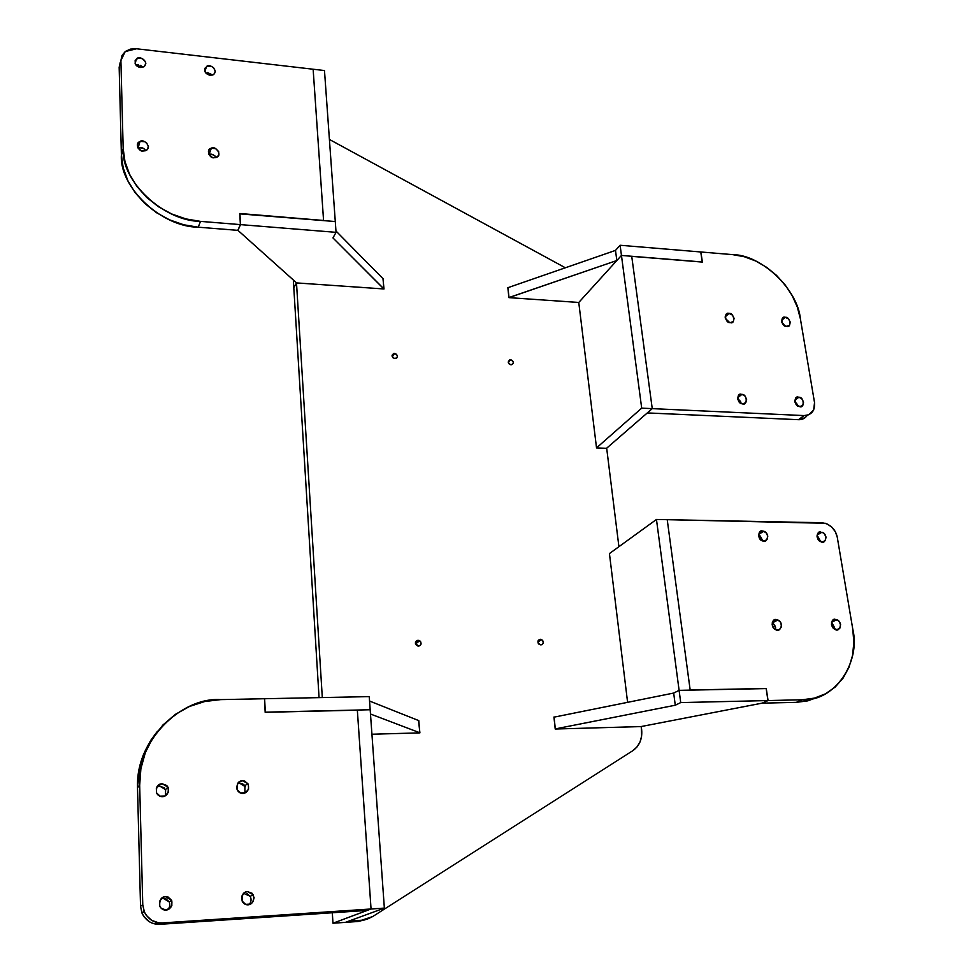 <?xml version="1.0" encoding="UTF-8"?>
<svg xmlns="http://www.w3.org/2000/svg" width="973" height="973" viewBox="0 0 973 973"><rect width="100%" height="100%" fill="white"/><g stroke="black" fill="none" stroke-linecap="round" stroke-linejoin="round"><path stroke-width="1.46" d="M565.349 267.782L329.409 139.443L565.349 267.782M382.973 278.643L384.007 288.969L296.497 282.912L322.306 697.568L296.497 282.912L293.81 287.862L319.059 697.629L293.81 287.862L296.497 282.912L384.007 288.969L382.973 278.643M418.512 720.519L419.91 732.864L371.929 734.238L419.91 732.864L418.512 720.519M348.918 921.078L361.615 920.239L367.344 919.096L372.659 916.578L632.645 750.803L636.974 746.984L640.039 741.937L641.645 736.038L641.256 726.563L555.218 729.02L553.941 717.028L554.732 717.016L553.941 717.028L555.218 729.02L641.256 726.563L641.657 729.738C642.448 738.945 639.443 745.975 632.645 750.803L372.659 916.578L361.615 920.239L348.918 921.115L345.524 922.355L348.918 921.078M627.597 702.336L609.414 553.394L627.597 702.336M618.913 546.692L606.69 448.298L596.534 447.933L578.765 302.469L508.903 297.629L507.833 287.582L508.903 297.629L578.765 302.469L596.534 447.933L606.69 448.298L618.913 546.692M511.117 364.875L509.22 364.036L508.271 362.199L509.621 359.937L511.579 360.046L513.124 361.494L513.33 363.44L511.117 364.875C514.206 363.464 514.085 361.774 510.74 359.815M394.941 358.587L392.958 357.723L392.01 355.838L393.493 353.515L396.485 354.245L397.434 356.13L396.789 357.93L394.941 358.587C398.225 357.164 398.152 355.437 394.71 353.394M418.512 646.096L415.714 644.308L415.532 642.071L416.955 640.477L419.132 640.453L420.81 642.022L420.993 644.272L419.582 645.865L416.541 645.367C414.729 642.8 415.216 641.098 418.025 640.246L419.971 640.952C421.808 643.518 421.321 645.233 418.512 646.096M540.891 644.965L538.203 643.226L537.972 641.049L539.273 639.492L541.353 639.48L542.97 641.012L543.202 643.189L541.912 644.746L539.249 644.442C537.193 641.949 537.546 640.222 540.295 639.273L541.912 639.784C543.992 642.277 543.652 644.004 540.891 644.965M363.841 920.349L345.524 922.355L358.137 921.48L366.067 919.485M417.198 644.953L415.532 643.396M538.774 644.029L538.13 643.068M538.081 640.757L540.295 639.273L538.081 640.757M417.49 645.926L415.422 643.36M415.459 642.338L418.025 640.246L415.459 642.338M392.192 356.592L394.503 353.381L392.192 356.592M394.685 358.563C391.292 356.507 391.231 354.78 394.503 353.381M508.295 362.37L510.582 359.791L508.295 362.37M510.922 364.863C507.614 362.88 507.492 361.19 510.582 359.791M144.138 911.446C148.127 919.4 154.184 923.231 162.333 922.927L159.949 924.314L367.235 910.424L371.054 908.989L332.961 923.219L371.054 908.989L384.359 908.101L345.391 922.368L332.961 923.219L332.316 912.759L332.961 923.219L345.391 922.368L384.359 908.101L370.178 709.743L357.334 710.047L371.054 908.989L357.334 710.047L370.178 709.743L384.359 908.101L162.333 922.927L158.611 922.805L151.666 920.349L146.266 915.325L144.418 912.09L142.763 904.756L139.674 785.333L140.89 768.658L145.33 752.64L152.785 737.899L162.917 724.994L175.31 714.401L189.443 706.483L204.78 701.509L220.725 699.611L264.486 698.736L265.167 712.309L357.334 710.181L371.054 908.989L357.334 710.181L265.167 712.309L370.178 709.743L265.301 712.175L264.62 698.723L265.167 712.285L264.486 698.736L220.725 699.611C180.321 696.826 135.223 742.849 139.674 785.333L142.763 904.756L140.538 906.277L142.167 913.55L144.004 916.773L149.368 921.759L152.688 923.328L159.949 924.314L367.235 910.424L371.054 908.989L162.333 922.927L159.949 924.314C151.861 924.618 145.853 920.811 141.9 912.917L140.538 906.277L137.509 787.716L140.538 906.277L142.763 904.756L144.138 911.446L141.9 912.917M165.556 896.656L163.063 897.313L159.633 901.144L159.779 906.252L161.263 908.332L165.957 909.998L170.518 907.748L171.868 905.486L171.71 900.39L168.061 897.009L165.556 896.656L171.698 900.378C173.437 910.485 163.342 913.343 159.742 906.155C159.365 899.916 161.299 896.753 165.556 896.656M162.138 783.776L157.662 785.807L156.337 787.935L156.483 792.837L160.059 796.157L164.96 795.963L168.317 792.363L168.159 787.485L166.711 785.466L162.138 783.776L167.976 787.096C170.336 796.765 160.229 799.782 156.617 793.104C155.935 786.962 157.772 783.849 162.138 783.776M247.531 891.633L245.135 892.277L241.876 896.024L242.107 901.047L245.695 904.379L250.523 904.075L252.506 902.518L254.135 897.775L252.08 893.263L247.531 891.633L253.248 894.746C256.057 904.537 246.072 908.113 242.338 901.521C241.389 895.16 243.116 891.864 247.531 891.633M242.447 780.747L238.166 782.754L236.548 787.266L237.12 789.65L240.635 792.922L245.378 792.727L248.565 789.2L248.334 784.396L244.843 781.137L242.447 780.747L247.799 783.46C251.326 792.715 241.304 796.607 237.594 790.502C236.269 784.25 237.886 780.991 242.447 780.747M157.541 731.197L150.56 740.611L143.153 755.255L138.725 771.163L137.509 787.716L139.674 785.333L137.509 787.716C136.804 767.721 143.481 748.894 157.529 731.21M165.653 898.578L169.266 901.935C170.299 904.999 169.776 907.578 167.684 909.646L168.086 909.232M157.407 786.731L159.815 786.16L164.364 787.838M156.726 787.084L159.815 786.16L165.799 789.833M246.984 893.555L250.523 896.863M237.546 783.557L241.949 783.508L244.004 784.773M239.577 783.119L245.427 786.743M161.202 898.663L163.16 898.225L169.266 901.922L171.698 900.378M167.976 787.096L165.617 789.456L165.459 795.707M243.603 893.348L250.243 896.303C251.666 899.611 251.216 902.385 248.906 904.635M247.799 783.46L244.892 785.807L244.928 792.922M419.789 732.754L418.804 720.628L369.558 701.047L418.804 720.628L419.789 732.754L370.494 714.024L419.789 732.754M369.241 696.619L264.62 698.723L369.241 696.619L370.178 709.743L369.241 696.619M690.185 690.125L679.105 690.356L656.459 519.46L609.426 553.576L656.459 519.46L667.223 519.679L656.459 519.46L679.105 690.356L673.681 693.056L679.105 690.356L680.723 702.579L767.952 700.56L762.041 703.163L640.988 726.576L762.041 703.163L767.952 700.56L680.723 702.579L679.105 690.356L690.185 690.125L667.223 519.679L690.173 690.003L667.223 519.679L821.93 522.744L827.074 523.924L831.781 527.098L835.357 531.769L837.267 537.242L852.749 628.996L853.844 642.387L852.567 655.364L848.93 667.442L843.056 678.157L835.15 687.072L825.481 693.822L814.413 698.115L802.372 699.769L796.303 702.348L762.151 703.151L796.303 702.348L802.372 699.769L768.062 700.56L762.151 703.114L768.062 700.56L802.372 699.769C834.214 701.837 861.081 662.674 852.749 628.996L837.267 537.242C835.843 530.48 831.854 525.834 825.299 523.279L667.223 519.679L690.185 690.125M673.681 693.056L679.105 690.356L766.165 688.592L679.105 690.356L673.681 693.056L554.063 717.15L555.315 728.899L675.274 705.218L680.723 702.579L675.274 705.218L673.681 693.056L675.274 705.218L555.315 728.899L554.063 717.15L673.681 693.056M578.765 302.469L621.455 255.437L631.72 256.264L652.251 408.636L631.72 256.264L621.455 255.437L641.694 408.149L652.251 408.636L606.568 448.285L652.251 408.636L631.732 256.361L702.384 262.078L700.876 251.983L732.693 254.634L744.248 256.714L755.68 260.983L766.566 267.283L776.503 275.359L785.15 284.919L792.168 295.622L797.325 307.079L800.402 318.864L814.535 402.603L813.671 410.022L808.818 414.766L804.124 415.58L652.251 408.636L631.732 256.361L702.384 262.078L700.876 251.983L732.693 254.634C761.251 254.658 797.69 289.261 800.402 318.864L814.535 402.603C815.106 410.715 811.628 415.033 804.124 415.58L641.694 408.149L621.455 255.437L702.178 262.065L700.779 251.971L620.105 245.257L615.495 250.402L507.942 287.68L509.001 297.531L616.833 260.521L621.455 255.437L702.275 261.968L700.779 251.971L620.105 245.257L621.455 255.437L620.105 245.257L615.495 250.402L616.833 260.521L621.455 255.437L578.765 302.469M596.522 447.908L641.694 408.149L596.522 447.908M766.165 688.592L767.952 700.56L766.165 688.592M818.208 696.984L808.283 700.694L796.303 702.348L807.359 700.925L818.208 696.984M775.663 627.816L773.73 624.155M834.457 627.476L832.535 623.875M820.093 540.526L818.208 537.011M762.127 539.626L760.241 536.062L758.575 534.955M768.062 700.56L766.25 688.47L690.173 690.003L766.25 688.47L768.062 700.56M776.028 619.606L772.939 621.139L772.124 624.836L774.07 628.522L775.773 629.653L779.373 629.628L781.477 626.782L780.869 622.805L779.592 621.115L776.028 619.606L777.853 619.983C784.895 623.182 779.555 633.459 775.749 629.64C770.154 627.938 772.343 617.904 776.028 619.606M835.199 619.387L832.219 620.908L831.477 624.544L833.423 628.181L836.902 629.665L839.881 628.144L840.611 624.496L838.677 620.883L835.199 619.387L836.865 619.704C843.749 622.538 839.006 633.034 835.187 629.324C829.689 627.853 831.489 617.673 835.199 619.387M820.738 532.024L817.794 533.423L817.052 536.914L818.95 540.441L822.38 541.949L825.323 540.55L826.053 537.06L824.155 533.532L821.954 532.219C828.68 533.982 825.177 545.172 821.103 541.742C815.605 540.891 816.663 530.212 820.738 532.024M762.406 531.003L759.354 532.413L758.539 535.953L760.448 539.541L763.951 541.061L767.004 539.638L767.806 536.099L765.909 532.535L762.406 531.003L763.756 531.234C770.677 533.277 766.602 544.357 762.552 540.818C756.909 539.784 758.356 529.178 762.406 531.003M758.478 534.919L762.187 540.684M816.967 536.111L820.166 541.341M831.429 623.048L834.506 628.996M772.136 623.085C774.496 624.143 775.676 626.32 775.651 629.592M240.367 224.605L200.511 221.382L185.904 218.913L171.674 213.963L158.429 206.714L146.692 197.434L136.962 186.512L129.628 174.398L124.97 161.591L123.182 148.601L120.895 60.569L121.99 55.473L125.347 51.447L130.467 49.1L136.536 48.772L313.136 69.229L323.571 220.47L239.796 213.501L240.367 224.605L239.796 213.501L323.571 220.47L313.136 69.229L324.483 70.543L335.284 221.552L239.82 213.865L335.284 221.552L336.05 232.34L332.961 237.923L383.836 288.957L383.082 278.752L335.953 230.99L383.082 278.752L383.897 288.859L332.961 237.923L336.05 232.34L335.284 221.552L323.571 220.579L335.284 221.552L324.483 70.543L313.136 69.229L323.571 220.579L313.136 69.229L136.536 48.772L125.213 51.557L120.895 60.569L119.156 67.319L121.394 154.902L123.17 167.818L127.791 180.564L135.077 192.593L144.746 203.442L156.398 212.649L169.57 219.849L183.702 224.763L198.224 227.196L237.826 230.346L240.367 224.605L200.511 221.382L198.224 227.196L237.826 230.346L240.367 224.605M140.465 67.49L144.332 66.541L145.841 63.391L145.366 61.53L142.301 58.648L138.081 58.161L135.162 60.375L135.259 63.999L138.336 66.894L140.465 67.49C135.575 66.456 134.225 63.586 136.415 58.903C139.48 55.181 149.295 61.335 144.101 66.711L140.465 67.49M142.995 151.022L146.923 149.964L148.468 146.655L146.716 143.043L144.855 141.803L140.55 141.389L137.582 143.749L137.692 147.507L140.83 150.45L142.995 151.022C139.407 152.165 134.128 143.311 139.99 141.572C143.481 138.057 152.87 147.434 145.5 150.742L142.995 151.022M210.144 75.286L213.878 74.349L215.288 71.236L213.561 67.757L211.773 66.553L207.675 66.091L204.877 68.28L205.035 71.844L206.276 73.498L210.144 75.286C205.023 73.948 203.831 71.029 206.58 66.505C209.584 63.05 219.132 70.457 213.16 74.799L210.144 75.286M213.914 157.735L215.994 157.565L218.828 155.23L218.645 151.533L215.58 148.638L211.396 148.237L208.563 150.56L208.721 154.269L211.81 157.176L213.914 157.735C210.034 158.952 205.254 149.295 211.348 148.249C214.948 144.989 223.437 155.4 215.884 157.59L213.914 157.735M120.251 62.248L119.156 67.319L120.895 60.569L123.182 148.601C120.761 180.942 163.671 221.272 200.511 221.382L198.224 227.196C161.603 227.135 118.974 187.071 121.394 154.902L119.156 67.319L120.664 61.469M136.232 64.899L138.324 64.777M140.44 65.373L142.253 66.59M138.665 147.701L142.946 148.115L144.782 149.343M145.828 150.62L145.828 150.62C143.201 147.653 140.635 146.741 138.105 147.884L137.935 147.957M207.444 72.549L211.275 74.325M209.073 154.403L213.233 154.804L215.033 156.008M121.394 154.902L123.182 148.601L121.394 154.902M135.892 64.996L142.885 67.283M205.522 72.647L212.041 75.201M208.83 154.488L209.025 154.427C211.348 153.515 213.732 154.537 216.188 157.504M293.87 287.765L296.485 282.802L237.947 230.358L240.489 224.617L336.05 232.34L240.489 224.617L239.93 213.61L240.489 224.617L237.947 230.358L296.485 282.802L293.87 287.765M293.323 279.969L293.81 287.765L293.323 279.969M508.928 297.629L507.942 287.68L615.495 250.402L616.833 260.521L508.928 297.629M647.3 412.929L652.251 408.636L647.3 412.929L798.444 419.679L804.124 415.58L798.444 419.679L647.3 412.929M805.097 417.709L798.444 419.679C802.093 419.874 805.06 418.402 807.347 415.264M728.278 321.212L725.493 318.572M784.165 324.97L782.985 323.45M797.288 404.44L796.084 402.883M740.623 401.703L739.419 400.122M728.947 313.428L726.004 314.559L725.189 317.721L726.989 321.066L730.358 322.622L733.314 321.491L734.116 318.329L732.304 314.997L728.996 313.44C734.226 312.394 735.673 324.727 730.249 322.61C725.116 323.595 723.584 311.494 728.947 313.428M785.175 317.32L782.328 318.439L781.574 321.564L783.387 324.86L786.683 326.393L789.529 325.274L790.271 322.148L788.471 318.864L785.223 317.32C790.283 316.286 791.9 328.448 786.585 326.393C781.611 327.378 779.92 315.41 785.175 317.32M798.407 397.166L795.513 398.383L794.771 401.642L796.607 405.023L799.952 406.556L802.847 405.327L803.576 402.068L801.74 398.687L798.894 397.215C804.817 397.179 804.16 409.232 799.405 406.495C794.138 406.763 793.64 395.257 798.407 397.166M741.39 394.308L738.398 395.537L737.583 398.833L739.431 402.275L742.849 403.819L745.829 402.579L746.644 399.283L744.795 395.853L741.937 394.369C748.091 394.454 747.033 406.592 742.241 403.746C736.792 403.929 736.573 392.374 741.39 394.308M737.607 398.942L741.231 403.454M794.832 401.971L797.86 405.936M781.866 322.61L784.506 325.7M725.371 318.524L728.704 322.209M537.874 642.058L541.572 639.577M416.018 643.64L419.631 640.708M392.241 356.714L394.649 353.394M508.32 362.467L510.679 359.803M253.248 894.746L250.243 896.303M763.756 531.234L758.514 534.518M821.954 532.219L817.052 535.101M836.865 619.704L831.562 622.306M777.853 619.983L772.161 622.951M136.415 58.903L135.113 63.671M139.99 141.572L138.105 147.884M206.58 66.505L204.877 71.479M211.348 148.249L209.025 154.427M741.937 394.369L737.534 397.872M798.894 397.215L794.734 400.329M785.223 317.32L781.526 320.433M728.996 313.44L725.128 316.918"/></g></svg>
